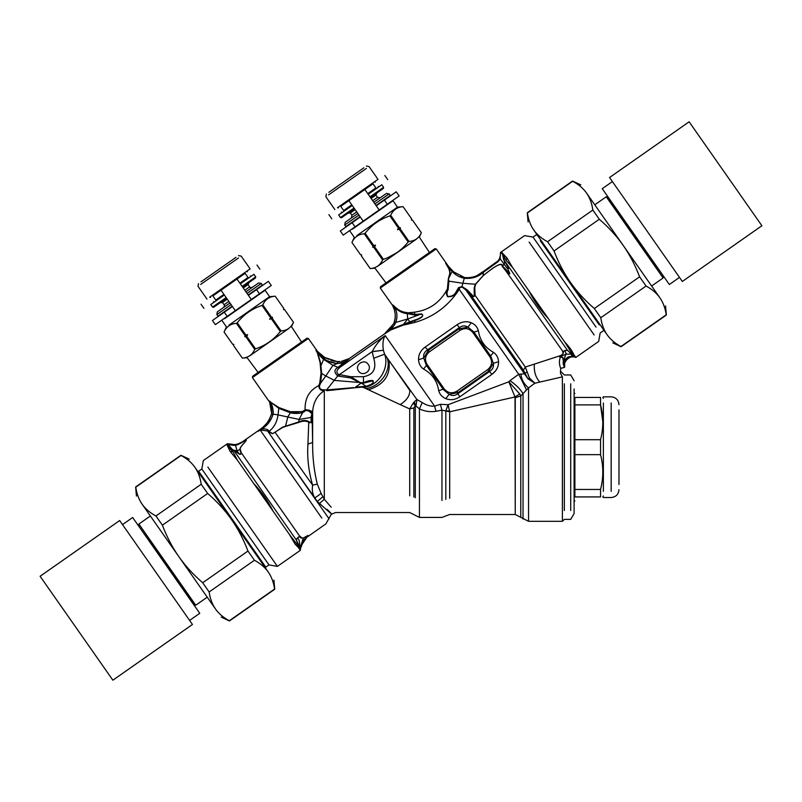 <?xml version="1.0" encoding="UTF-8"?>
<svg xmlns="http://www.w3.org/2000/svg" width="802" height="802" viewBox="0 0 802 802"><rect width="100%" height="100%" fill="white"/><g stroke="black" fill="none" stroke-linecap="round" stroke-linejoin="round"><path stroke-width="1.2" d="M360.288 216.981L340.309 230.976L343.216 235.126L363.196 221.141L348.87 200.68L364.85 189.493L340.74 206.375L343.657 210.525L344.158 210.174M376.268 205.793L384.399 200.099L387.306 204.259L363.196 221.141M379.176 209.944L364.85 189.493L372.469 184.149M372.98 183.798L375.887 187.949L375.386 188.31M375.887 187.949L367.767 193.643M387.306 204.259L399.155 195.959L396.248 191.798L384.399 200.099M341.251 206.014L340.74 206.375M351.777 204.831L343.657 210.525M570.723 383.817L570.723 510.533L570.723 383.817M564.347 383.817C564.347 372.138 564.347 372.138 564.347 383.817L564.347 510.533M296.85 538.834L297.522 538.142C299.076 538.904 299.818 541.801 299.727 546.834L296.419 540.137L296.87 538.533L299.397 536.428C300.279 537.861 301.582 538.403 303.286 538.062L307.828 535.576L305.943 537.931L325.873 523.876L331.286 514.293L335.457 512.538L409.722 512.538L419.446 517.42L441.952 517.42L449.691 514.493L515.255 514.493L528.548 521.32L562.392 521.32L564.347 519.375L570.723 519.375L574.102 513.521L574.102 388.95M574.884 489.451L600.548 489.451L600.548 496.929C603.545 496.929 603.545 496.929 600.548 496.929L574.884 496.929C574.884 502.102 574.884 502.102 574.884 496.929L574.884 397.421C574.884 392.238 574.884 392.238 574.884 397.421L600.548 397.421C603.575 397.421 603.575 397.421 600.548 397.421L600.548 404.9L602.803 421.842M600.548 489.451C603.545 477.852 603.545 466.253 600.548 454.654L600.548 439.697C603.545 428.098 603.545 416.499 600.548 404.9L574.884 404.9M574.884 454.654L600.548 454.654M574.884 439.697L600.548 439.697M603.365 402.995L603.365 491.355L603.365 402.995M618.974 409.842L618.974 484.508L618.974 409.842M376.91 192.961L375.917 195.076L371.125 198.435M355.136 209.633L350.344 212.991L348.008 213.192M376.048 205.472L390.273 195.508L389.15 193.914L386.434 193.432L373.802 202.274M357.822 213.462L345.201 222.304L344.72 225.021L358.945 215.066M389.15 193.914L374.925 203.868M360.058 216.66L345.832 226.625L344.72 225.021M356.95 235.517L397.461 207.147L392.99 200.751L352.479 229.121M397.461 207.147L403.075 206.655C397.211 207.066 393.08 209.954 390.694 215.327L389.882 215.898C379.887 219.187 371.637 224.971 365.121 233.232L364.319 233.793C358.444 234.204 354.324 237.091 351.938 242.465L360.499 254.705L361.582 254.896L361.391 255.988L370.213 268.57C376.078 268.169 380.208 265.282 382.594 259.908L383.406 259.337C393.361 255.998 401.622 250.224 408.168 242.004L408.118 242.054M365.121 233.232L373.692 245.472L372.639 247.156L373.782 247.317L382.594 259.908M383.406 259.337L374.584 246.745L375.516 245.141L373.692 245.472M399.346 229.412L408.168 242.004L408.97 241.432L400.158 228.841L397.521 229.743L398.454 228.129L389.882 215.898M397.521 229.743L400.398 227.718L398.454 228.129M400.398 227.718L400.158 228.841M390.694 215.327L399.266 227.567M412.539 220.179L411.396 220.019L411.647 218.896L403.075 206.655L411.647 218.896L411.396 220.019L412.539 220.179L421.351 232.76C418.965 238.144 414.834 241.031 408.97 241.432M429.411 252.48L419.336 237.091L421.361 232.76L412.539 220.169L411.456 219.979L411.647 218.896M396.769 252.72L388.368 257.382M377.682 266.254L416.619 238.996L377.682 266.254M349.832 230.976L354.314 237.362L351.928 242.475L360.499 254.705L361.642 254.866L361.401 255.988L370.213 268.58L374.965 268.159L385.983 282.885M374.584 246.745L373.782 247.317M375.516 245.141L372.639 247.156M364.319 233.793L372.88 246.034M328.81 192.34L363.877 167.778L328.81 192.34M328.519 194.916L366.394 168.4L328.519 194.916M366.324 166.074L369.04 166.545L377.993 179.337L337.482 207.708M370.454 197.482L383.396 188.41L383.587 187.327L381.792 184.771L368.208 194.285M352.228 205.472L338.644 214.986L340.429 217.542L341.522 217.733L354.464 208.67M383.587 187.327L370.003 196.841M354.013 208.029L340.429 217.542M249.031 282.494L248.049 284.62L243.247 287.978M227.267 299.166L222.475 302.524L220.139 302.725M248.179 295.006L262.404 285.051L261.282 283.447L258.565 282.966L245.933 291.808M229.953 303.006L217.322 311.848L216.851 314.564L231.076 304.6M261.282 283.447L247.056 293.412M232.189 306.194L217.964 316.158L216.851 314.564M229.081 325.051L269.592 296.68L265.121 290.284L224.6 318.655M269.592 296.68L275.206 296.199C269.332 296.6 265.211 299.487 262.825 304.86L262.013 305.432C252.018 308.72 243.768 314.504 237.252 322.765L236.45 323.336C230.575 323.737 226.455 326.625 224.069 331.998L232.63 344.238L233.713 344.439L233.522 345.522L242.344 358.113C248.209 357.702 252.339 354.815 254.725 349.441L255.537 348.87C265.492 345.532 273.753 339.757 280.299 331.537L280.249 331.597M237.252 322.765L245.823 335.005L244.77 336.69L245.913 336.85L254.725 349.441M255.537 348.87L246.715 336.289L247.648 334.675L245.823 335.005M271.477 318.945L280.299 331.537L281.101 330.965L272.289 318.384L269.652 319.276L270.585 317.662L262.013 305.432M269.652 319.276L272.53 317.261L270.585 317.662M272.53 317.261L272.289 318.384M262.825 304.86L271.387 317.101M283.768 308.429L283.587 309.512L284.67 309.712L283.527 309.552L283.768 308.429L275.206 296.189L283.768 308.429L283.527 309.552L284.67 309.712L293.482 322.304C291.096 327.677 286.966 330.564 281.101 330.965M301.542 342.013L291.467 326.625L293.492 322.294L284.67 309.712M249.813 355.797L288.75 328.529L249.813 355.797M221.964 320.509L226.445 326.895L224.059 332.008L232.63 344.238L233.773 344.399L233.532 345.522L242.344 358.113L247.096 357.692L258.114 372.419M246.715 336.289L245.913 336.85M247.648 334.675L244.77 336.69M236.45 323.336L245.011 335.567M200.941 281.873L236.009 257.322L200.941 281.873M200.65 284.449L238.525 257.933L200.65 284.449M238.455 255.607L241.171 256.089L250.124 268.87L209.613 297.241M242.575 287.016L255.527 277.953L255.718 276.86L253.923 274.304L240.339 283.818M224.359 295.006L210.776 304.519L212.56 307.076L213.653 307.276L226.595 298.204M255.718 276.86L242.134 286.374M226.144 297.572L212.56 307.076M599.254 324.89L540.317 240.73L599.254 324.89M537.3 235.056L536.207 234.866L533.019 237.101L596.056 327.136M594.142 334.955L529.13 242.094L594.142 334.955M564.718 341.993L512.468 267.357L506.142 260.47L502.182 252.68L504.669 261.652L507.977 266.404C509.18 267.748 509.15 268.439 507.866 268.51L507.085 267.828L507.325 268.55M500.348 255.216L500.899 252.6L502.082 252.6L502.313 253.813L501.32 252.53L500.468 252.63L500.478 253.322L500.468 252.73M500.468 252.51L524.588 235.618L533.019 237.101M500.899 252.6L500.348 255.267M506.142 260.47L506.824 257.753L502.774 253.522M506.824 257.753L512.468 267.357M573.58 354.243L573.59 354.263C572.498 351.306 569.53 347.206 564.708 341.963L572.277 353.953L573.59 354.263L575.455 356.94L573.43 356.7M575.405 356.91L573.199 356.7M573.59 354.263L572.277 353.953L575.234 356.629M562.713 367.928L564.428 367.336L562.984 357.461L559.646 356.83L561.029 355.426C563.275 353.882 563.946 352.639 563.034 351.697L564.708 350.514L567.475 350.364L574.212 356.449L569.751 356.619C568.077 356.679 566.453 357.892 564.899 360.248L565.34 359.497M564.137 362.945L564.227 362.364M564.297 362.003L564.588 360.97M567.034 359.306L568.939 357.842M567.415 358.945L570.072 357.301M570.392 357.181L573.229 356.7M574.793 356.83L571.716 356.84C570.082 356.76 568.107 358.133 565.771 360.93L564.939 362.735M574.723 356.419L575.265 356.75M570.513 357.141L573.149 356.7L571.796 356.349L571.425 354.213L566.302 354.063L559.555 356.93L561.049 355.316C563.114 353.963 563.626 352.83 562.593 351.918L565.019 350.464M565.069 362.384L566.152 360.349L565.771 360.93L564.899 360.248L564.107 363.246C564.287 358.524 565.019 355.466 566.302 354.063L564.708 350.514L567.726 350.404L572.748 355.567M564.428 367.336L564.097 363.446L564.648 367.055L564.668 363.777L564.117 363.246L563.535 364.78C562.814 364.389 563.555 359.266 563.144 359.928L562.783 357.682L560.478 356.97C559.004 360.459 559.074 364.268 560.688 368.399L564.688 367.246L564.528 366.013M564.057 365.06L564.047 364.389M560.688 368.399L560.438 373.231L562.392 376.85L534.864 383.226L528.548 387.867L520.779 395.967L515.255 397.652L515.255 514.493L515.014 396.97L449.691 411.797L441.952 410.143L435.967 411.316C430.002 412.178 424.489 411.356 419.446 408.86L415.306 405.521L415.306 497.731L415.306 405.541M564.668 363.777L564.117 363.246M484.037 271.006L497.982 260.871L499.546 258.705L500.338 255.527M484.378 270.785L485.621 269.983M487.516 268.75L488.388 268.169M488.508 268.099L490.553 266.695M492.117 265.562L492.989 264.921M500.288 256.259L500.167 256.951M500.308 258.535L497.982 260.871L498.263 261.592L500.197 258.805L500.348 255.427M502.343 253.502L503.696 259.688L567.475 350.364M493.05 264.881L491.756 265.833M490.152 266.976L488.147 268.339M485.521 270.053L484.087 270.976M484.248 271.667L483.355 272.259L484.248 271.667L483.987 271.036L483.165 271.567L483.596 272.099L498.263 261.592L500.167 258.886M503.696 259.688L504.628 261.873L504.247 263.938L502.623 266.104L509.831 273.662L507.556 268.239M504.669 261.652L506.122 263.427C506.383 265.883 510.784 269.342 507.526 267.898L507.085 267.828M507.526 267.898L509.681 273.893L505.691 270.655L502.242 266.434C502.052 260.379 489.801 270.324 483.075 275.808L475.626 284.279L474.764 287.687L475.095 295.306C474.182 297.031 472.779 296.981 470.874 295.166L465.741 289.793L528.017 378.865L529.43 377.973L534.864 383.226L528.037 378.885L524.588 373.842L518.704 374.273L526.513 389.832M572.067 354.334L571.525 353.983M548.277 318.504C540.458 310.224 533.992 301.001 528.899 290.825M464.739 277.542L464.689 277.542C471.736 278.204 477.892 276.219 483.165 271.567L482.503 271.998M464.599 277.522L464.468 278.304L464.889 277.562M472.919 277.191L474.894 276.6M476.649 275.798L478.533 274.615M478.724 274.484L479.235 274.134M479.365 274.043L480.167 273.502M480.819 273.081L483.325 271.467M453.822 271.988L464.498 277.512M464.137 277.452L462.944 277.171M461.571 276.76L460.589 276.399M455.656 273.542L454.193 272.329M453.03 271.226L452.468 271.818C455.636 275.066 459.556 277.211 464.208 278.264L464.528 277.522M464.067 277.432L463.055 277.201M453.892 272.058L453.341 271.537M453.09 271.287L452.629 270.825L452.107 271.467L448.549 278.655L449.611 275.186C450.523 273.201 450.072 270.545 448.248 267.236L452.107 271.467M564.357 367.356L563.535 364.78M500.468 252.57L500.438 254.064M480.177 273.492L479.606 273.883M479.205 274.164L478.664 274.525M472.408 277.302L469.972 277.612M497.982 260.871L498.593 260.199L498.263 261.592M483.596 272.099L483.355 272.259C478.423 276.87 472.127 278.885 464.468 278.304L464.518 278.314M561.029 355.426L525.33 367.045L529.43 377.973M560.628 356.73L559.555 356.93M502.242 266.434L502.623 266.104C502.413 260.028 489.2 270.725 482.994 275.808L475.255 284.399L474.203 287.908L474.243 295.677L475.095 295.306L525.33 367.045L523.405 370.193L528.017 378.865L529.41 377.942M563.034 351.697L505.691 270.655L506.142 270.244M452.328 271.688L452.879 271.076L448.799 266.695L448.248 267.236L451.125 270.474M462.473 277.823L461.11 277.352M454.624 273.883L453.361 272.71M394.163 322.755L393.872 323.537M395.226 317.742L393.922 323.396L384.379 334.043L390.594 330.033L415.256 320.399C417.291 319.838 425.702 316.339 421.611 313.883L407.677 319.006L395.717 322.444L394.454 321.833L393.922 323.396L385.05 333.472L391.226 329.091L409.862 321.863L407.677 319.006L407.306 313.632C402.544 313.251 398.253 311.046 394.444 306.986C392.95 305.241 392.449 304.95 392.94 306.103C395.366 311.096 395.867 316.339 394.454 321.833L394.434 321.903M407.205 312.59L407.155 312.579C402.353 312.259 398.073 310.153 394.303 306.284C392.699 304.76 392.108 304.449 392.519 305.361L380.288 288.068L436.228 248.901L447.897 265.562L445.641 263.377L448.248 267.236M562.392 521.32L562.392 376.85M524.588 373.842L526.794 372.008M474.243 295.677C474.182 296.89 473.501 296.71 472.228 295.146L470.874 295.166L523.405 370.193M472.228 295.146L467.135 289.803L465.741 289.793L461.862 286.956L459.596 287.868L457.992 289.572L459.275 289.412L456.829 292.93C446.183 307.667 432.108 317.522 414.614 322.484L404.108 324.98L404.629 323.848M467.145 289.823L465.762 289.813M392.729 305.843L393.812 308.409M394.514 310.554L395.196 313.953M395.286 315.497L395.286 316.018M395.276 316.63L395.095 318.925M394.313 306.284L394.444 306.986C397.281 311.757 397.702 316.91 395.717 322.444L395.005 323.938L393.922 323.396M396.91 316.81L396.659 319.136M396.429 320.138L396.108 321.261M393.15 306.625L393.441 307.367M393.602 307.798L394.053 309.091M394.664 311.086L395.135 313.392M395.276 316.74L395.236 317.552M393.16 306.635L392.519 305.361M436.228 248.901L434.864 248.66L394.664 276.8L380.519 286.705L380.288 288.068M467.135 289.803L462.072 286.585L458.533 287.637L455.546 292.88C453.782 295.437 451.175 296.63 447.727 296.449C446.704 294.023 446.824 291.768 448.107 289.682L448.909 281.302L448.378 278.585L449.391 274.986C450.433 272.119 449.19 268.249 445.641 263.377L447.195 264.72M458.533 287.637L459.596 287.868L459.275 289.412L518.704 374.273L509.972 380.639C515.826 384.689 520.177 389.02 523.034 393.632L523.034 519.034L523.034 393.632L520.779 395.967L519.766 393.982L515.014 396.97L508.819 381.802L448.097 404.709L440.398 404.308L434.624 406.143L435.967 411.316M392.198 326.534L390.093 329.071M389.181 329.933L385.912 332.7M339.176 361.512L338.254 361.542M447.897 265.562L448.709 266.595L447.897 265.562M448.338 267.888L447.135 265.723M448.248 289.251L447.426 288.81L448.378 278.585M448.549 280.58L448.549 279.948M456.96 391.115L487.656 369.622C491.977 365.993 492.719 361.742 489.902 356.85L472.889 332.559C469.26 328.239 465.01 327.487 460.117 330.304L429.431 351.797C425.11 355.426 424.358 359.677 427.175 364.559L444.188 388.86C447.817 393.18 452.077 393.932 456.96 391.115L458.012 392.619L488.709 371.125L493.32 363.326L490.814 356.218L473.802 331.918L467.977 327.136L459.075 328.8L428.378 350.294L423.767 358.083L426.263 365.201L443.285 389.501L449.11 394.283L458.012 392.619L457.812 393.772L489.862 371.326C492.819 369.361 493.972 366.694 493.32 363.326L498.563 361.712C498.293 357.662 496.618 354.544 493.531 352.359C484.919 347.627 479.857 340.399 478.363 330.685C477.36 327.036 475.005 324.389 471.285 322.755C466.543 320.95 461.842 321.582 457.18 324.65L459.275 327.647L427.225 350.093C424.258 352.058 423.105 354.725 423.767 358.083L418.514 359.707C418.784 363.757 420.469 366.875 423.546 369.06C432.168 373.792 437.22 381.02 438.724 390.734C439.727 394.383 442.082 397.03 445.792 398.664C450.534 400.469 455.235 399.837 459.907 396.769L457.812 393.772C454.955 395.887 452.047 396.058 449.11 394.283L445.792 398.664M487.656 369.622L491.957 374.323L495.826 370.574L497.471 367.637M460.117 330.304L459.075 328.8L459.275 327.647C462.132 325.532 465.03 325.361 467.977 327.136L471.285 322.755M429.431 351.797L425.12 347.096C420.639 350.434 418.443 354.634 418.514 359.707M409.732 322.725L409.862 321.863L415.266 319.888C417.351 319.467 425.441 315.908 421.621 314.194L415.125 315.166L407.306 313.622L407.155 312.579M421.611 313.883L415.065 314.474L408.388 312.78L408.549 313.903M395.065 306.996L398.013 309.452M399.366 310.294L400.268 310.745M457.27 289.532L457.992 289.572L455.977 292.951C454.303 295.707 451.526 296.961 447.646 296.72C445.942 293.833 445.822 291.347 447.285 289.251L447.225 289.201C440.228 302.494 429.281 310.153 414.393 312.189L408.388 312.78M336.87 361.512L324.95 357.522L328.66 359.356M332.379 360.71L334.544 361.231M336.83 361.502L338.294 361.542M339.447 361.502L340.018 361.461M327.366 360.76L336.188 363.436L337.462 363.436L337.341 361.532L338.033 361.542L337.04 361.512M317.522 353.451L320.078 362.454L321.031 373.201L319.747 383.005L318.715 385.672C319.076 389.1 320.92 390.815 324.259 390.805L324.118 389.832L326.584 389.952L326.665 390.694L366.243 386.604C372.088 385.07 374.283 383.045 372.83 380.539C369.852 380.278 366.714 381.04 363.426 382.825L334.424 380.419L325.823 375.978L332.97 365.301L337.462 363.436L340.018 363.296L337.462 363.436C332.208 363.055 327.918 361.602 324.609 359.085L325.071 357.592L328.62 359.346M330.865 360.228L333.953 361.111M334.604 361.241L335.837 361.421M340.018 363.296L341.632 362.815L340.018 363.296L339.998 362.133M407.677 319.006L402.614 325.411L400.99 325.913M394.995 323.948L390.564 330.043M385.291 333.421L384.77 333.722M394.945 324.038L394.373 324.98M394.313 325.071L391.456 328.83M347.557 359.507L342.524 361.111M359.667 382.203L350.685 376.709L338.434 374.384C336.038 372.449 336.499 370.153 339.817 367.496L349.662 358.434L341.662 361.261M525.561 390.664L526.453 389.892M343.477 363.907L344.489 362.975L338.193 363.436L338.033 361.542M346.133 361.512L344.98 361.682L349.662 358.434M416.088 405.732L416.93 399.526L422.243 402.554C426.313 405.261 430.443 406.464 434.624 406.143L385.231 335.607C383.045 338.725 382.424 343.607 383.376 350.243L372.148 351.717L373.742 358.243C376.79 368.82 373.351 374.975 363.426 376.709L350.685 376.709L350.414 377.892L339.236 376.278L339.667 374.454L372.198 351.587C375.286 345.441 379.627 340.108 385.231 335.607L340.309 367.055L338.554 366.965L344.98 361.682L341.632 362.815L341.552 361.281M361.481 382.895L355.577 387.085L366.073 386.333L361.502 383.166L363.486 383.135L363.426 376.709M449.691 411.797L449.691 498.313C449.691 519.485 449.691 519.485 449.691 498.313L449.691 411.797L449.511 411.075L445.812 410.865L448.097 404.709L449.511 411.075M519.766 393.982L508.819 381.802L509.972 380.639M472.889 332.559L478.363 330.685M489.902 356.85L493.531 352.359M444.188 388.86L438.724 390.734M427.175 364.559L423.546 369.06M520.839 374.043C521.611 379.797 524.177 384.409 528.548 387.867L528.548 521.32L528.548 387.867M323.747 356.81L324.99 357.542M317.682 351.707L324.299 357.151L323.948 358.614L324.499 359.005L323.948 358.614L324.499 359.005L324.98 357.612M358.634 371.115C354.043 365.11 364.158 358.033 368.228 364.399C372.82 370.394 362.704 377.481 358.634 371.115M418.965 355.737L418.674 357.191M434.403 378.293L434.965 379.286M450.042 399.627L450.824 399.667M498.112 365.682L498.403 364.228M348.659 358.985L384.83 333.672M400.759 325.983L399.998 326.224M398.253 326.775L397.511 327.026M339.817 367.496L337.983 367.366L338.554 366.965M360.569 382.975L360.048 383.496M360.529 382.985L350.414 377.892M338.434 374.384L337.742 375.917C333.953 372.459 334.033 369.602 337.983 367.366L332.97 365.301L323.417 359.286L317.813 353.632L320.509 362.674L321.732 373.521L325.823 375.978L320.489 383.266L319.747 383.005M339.236 376.278L337.742 375.917L326.584 389.952L353.642 387.627M366.243 386.604L366.073 386.333C371.787 384.599 373.983 382.785 372.659 380.89L363.486 383.135M373.742 358.243L384.579 354.193C389.702 367.266 379.196 385.812 363.426 387.406L363.386 386.815M440.398 404.308L441.952 410.143L441.952 500.508C441.952 522.633 441.952 522.633 441.952 500.508L441.952 410.133M459.907 396.769L491.957 374.323C496.438 370.985 498.643 366.785 498.563 361.712M300.67 412.158L302.174 411.647L290.274 411.687L278.865 407.536L270.394 402.023C269.292 400.689 269.031 400.689 269.602 401.992L269.171 401.251L270.274 401.481L269.171 401.251L269.482 401.972L252.409 377.602L308.359 338.434L317.752 351.777L323.697 356.78M324.299 357.151L317.041 351.005M320.389 365.281L320.99 365.592L323.948 358.614L316.85 351.677L317.512 353.431L316.85 351.677C315.747 349.862 315.798 349.632 317.001 350.965L317.071 351.045M308.359 338.434L306.996 338.193L303.667 340.519L252.65 376.248L252.409 377.602M320.489 383.266L321.722 373.521L321.031 373.201M415.376 405.481L414.433 401.652L416.93 399.526L387.266 358.223C391.717 370.394 380.148 386.835 365.902 388.569L363.426 387.406L359.627 386.975M383.396 350.384L384.579 354.193L409.772 390.363C409.992 395.587 406.794 400.338 400.198 404.609L365.902 388.569M422.243 402.554L419.446 408.86L419.446 500.177C419.446 522.734 419.446 522.724 419.446 500.177L419.446 408.86M312.168 418.494L311.928 413.19L311.096 421.782C311.717 423.707 312.128 423.185 312.329 420.238L311.878 413.632L308.86 411.055L305.993 410.403L302.605 412.719C298.133 413.652 294.073 413.682 290.414 412.809L287.908 416.659L285.452 426.474L282.394 427.606L272.459 433.732L267.908 431.466L269.913 431.957L269.272 431.195C267.477 429.05 264.78 428.398 261.191 429.23C266.755 426.213 270.675 421.361 272.951 414.664L273.051 414.213C273.352 409.461 272.469 405.391 270.394 402.023L270.394 402.023C269.292 400.689 269.031 400.689 269.602 401.992L269.171 401.251M311.828 413.922L310.925 417.491L312.339 416.388M311.928 413.19L309.241 410.233L305.522 409.632L302.174 411.647L305.111 409.802L305.742 410.604M317.752 351.777L317.151 351.126M316.71 350.574C315.667 349.401 315.627 349.712 316.589 351.527M413.862 407.967L413.862 497.1L413.862 407.917L415.306 405.521L413.18 403.175L409.722 408.92L400.198 404.609M311.096 417.411L311.096 421.782C310.153 422.995 309.372 423.155 308.75 422.263C306.093 420.709 302.725 420.779 298.645 422.464L285.452 426.474M307.948 444.097L312.63 442.493C312.449 456.799 314.003 470.664 317.291 484.097L312.63 485.18C308.57 471.205 307.016 457.511 307.948 444.097L308.75 422.263L309.422 421.862C309.682 422.925 310.173 422.915 310.915 421.822L311.427 421.451C311.808 423.516 312.078 423.225 312.229 420.579M312.259 415.366L312.63 411.667L309.241 410.233L308.86 411.055M324.168 389.842L324.259 390.805C317.241 395.236 313.361 402.193 312.63 411.667L312.63 442.493L312.209 419.957M305.993 410.403L305.101 409.591C304.77 398.323 309.311 390.343 318.715 385.672L319.447 386.133C319.417 388.769 320.98 390.003 324.118 389.832M325.823 375.978L320.519 383.286L319.447 386.133M413.862 407.917L409.722 408.92L409.722 495.826L409.722 408.97M414.433 401.652L413.18 403.175M310.925 417.491L299.096 419.436L302.605 412.719L302.174 411.647M290.274 411.687L290.414 412.799L278.906 408.378L270.394 402.023M291.076 411.767L293.963 412.128M294.755 412.238L295.557 412.348M296.69 412.469L298.735 412.489M280.159 408.258L284.499 410.253M359.707 387.406L355.657 387.516M353.512 387.637L352.569 387.707M351.376 387.807L347.226 388.218M345.411 388.419L344.499 388.539M334.925 389.862L333.933 389.983M332.73 390.133L331.918 390.233M269.482 401.972L269.983 402.975M309.422 421.862C306.224 420.017 302.655 420.047 298.715 421.942L282.454 427.215L275.036 432.258L312.63 485.18C311.808 490.092 312.549 494.353 314.855 497.982L321.131 493.441L324.299 499.285L331.246 507.245M271.647 413.461L269.602 401.992M269.151 419.857L271.567 413.902L278.063 414.895C277.041 421.952 274.104 427.386 269.272 431.195L260.129 429.972L263.076 428.007M273.121 413.862L273.241 412.408M273.241 412.398L273.261 411.246M272.86 408.509L271.808 405.341M271.728 405.12L271.337 404.108M271.327 404.068L270.755 402.764M262.465 427.516L259.116 430.293C257.262 431.837 257.592 431.727 260.129 429.972L261.191 429.23L260.099 429.902C257.612 431.697 257.362 431.777 259.357 430.133C265.131 426.243 269.191 420.93 271.507 414.193L271.597 413.782M271.738 410.594L271.397 407.937M271.287 407.366L270.966 405.992M270.855 405.581L270.314 403.877M271.216 407.035L271.347 407.667M271.467 408.348L271.738 410.604M271.748 410.764L271.728 412.519M275.036 432.258L272.63 433.651L269.913 431.957M317.331 501.501L319.517 503.455C332.208 514.874 334.765 516.849 327.196 509.39L327.487 509.681M319.517 503.455L324.299 499.285L324.299 390.805M317.291 484.097L321.131 493.441M269.312 431.255L267.908 431.466L317.291 501.45C332.96 523.826 332.96 523.826 317.291 501.45L322.875 496.779M271.507 414.193L272.951 414.664L272.79 415.235M268.008 423.787L271.317 418.554M271.637 417.912L272.62 415.747M304.449 539.826L302.113 544.347L307.437 536.388L306.053 537.33L301.682 544.077M301.642 545.651L301.763 543.856L300.79 546.252L300.73 548.167L300.75 546.222L303.286 538.062L307.908 535.455L305.963 537.911M306.554 537.28L304.93 539.175M307.908 535.455L303.367 540.518M303.066 541.029L300.79 546.252M300.84 546.693L301.201 545.43M302.113 544.347L301.091 547.164M263.567 426.534L264.429 425.722M264.7 425.461L265.833 424.288M267.387 422.433L269.422 419.386M260.951 428.819L261.552 428.298M263.457 426.634L264.57 425.591M264.64 425.521L266.815 423.145M259.908 429.661L260.6 429.11M267.908 431.466L329.081 518.834L267.908 431.466M306.093 537.771L305.241 538.764M304.008 540.498L302.174 544.187M300.74 546.272L300.66 546.914L300.74 546.272M300.71 548.197L300.138 549.3L296.399 540.317L296.951 538.493M237.422 444.228L245.883 440.057M207.858 467.045L277.412 566.382L268.981 564.899L201.833 469L203.317 460.569L227.407 443.707L236.981 444.909L246.254 439.857M233.713 444.769L234.515 445.411L237.061 444.879M237.222 444.819L238.795 444.158M239.267 443.927L240.249 443.426M240.309 443.386L241.001 443.005M241.181 442.904L242.465 442.183M243.227 441.742L243.878 441.371M234.374 444.789L238.645 443.777M246.334 439.917C246.054 441.752 239.277 447.045 240.029 449.571L240.881 452.97C241.111 454.854 240.219 454.744 238.214 452.639L234.164 450.935L227.257 445.691L232.981 451.737L237.292 460.037L254.465 484.588M238.084 452.528L237.412 452.699M299.727 546.834L300.66 546.914M245.963 439.997L245.312 440.328M244.249 440.889L246.374 439.897C246.164 441.641 239.317 447.145 240.279 449.411L241.131 452.288M243.808 441.17L241.312 442.514M235.377 444.729L237.021 450.854L240.259 449.381M242.475 441.902L243.217 441.491M299.397 536.428L299.677 536.167C300.56 537.621 301.813 538.192 303.447 537.871L303.146 537.982M302.915 538.062L302.414 538.192M300.87 536.899L299.687 536.177L241.282 452.759C241.101 454.904 239.858 454.924 237.552 452.829L231.156 448.518M300.479 548.859L300.289 550.362L277.412 566.382M300.55 548.658L300.359 549.621M236.309 445.13L236.981 444.909M232.891 450.032L237.021 450.854L238.174 452.599L237.502 452.799M234.164 450.935L296.419 540.137M297.702 537.691L299.677 536.167M300.148 549.971L299.627 547.776M299.687 547.515L298.214 545.861L298.093 547.225L300.118 550.032M300.339 548.378L299.988 549.51M227.578 443.737L228.359 443.897L228.069 444.438L234.515 445.411M228.359 443.897L231.507 444.519M228.069 444.448L231.567 448.609L227.166 445.441L227.477 444.318L228.069 444.438L227.638 443.747L227.477 444.318L231.477 445.08M232.67 445.27L234.254 445.401M237.292 460.037L230.194 451.456L227.608 446.193M273.101 511.175C267.998 500.999 261.542 491.766 253.723 483.496L289.532 534.643L298.214 545.861M298.093 547.225L295.196 544.277L289.532 534.643M268.981 564.899L265.793 567.134L241.663 532.688L198.635 471.235L201.833 469M232.42 306.514L212.44 320.509L215.347 324.66L235.327 310.675L221.001 290.214L236.981 279.026L212.871 295.908L215.778 300.058L216.289 299.707M248.399 295.326L256.53 289.632L259.437 293.793L235.327 310.675M251.307 299.487L236.981 279.026L244.6 273.683M245.111 273.332L248.018 277.492L247.517 277.843M248.018 277.492L239.898 283.176M259.437 293.793L271.287 285.492L268.379 281.332L256.53 289.632M213.382 295.547L212.871 295.908M223.908 294.374L215.778 300.058M142.114 504.197C145.413 508.879 150.024 512.799 155.939 515.967L162.395 525.19C166.786 536.738 172.25 547.205 178.796 556.588L142.114 504.197C134.626 493.501 134.626 493.501 142.114 504.197C138.846 499.506 136.741 493.832 135.789 487.185L181.062 455.486C186.986 458.654 191.588 462.574 194.896 467.245L231.577 519.636C224.991 510.272 217.021 501.551 207.678 493.481L201.212 484.258C200.259 477.621 198.154 471.947 194.896 467.245C187.397 456.549 187.397 456.549 194.896 467.245M215.477 608.979L178.796 556.588C185.372 565.951 193.342 574.673 202.695 582.743L209.152 591.966C210.104 598.603 212.209 604.277 215.477 608.979C222.966 619.675 222.966 619.675 215.477 608.979C218.776 613.65 223.387 617.57 229.302 620.738L274.575 589.039C273.632 582.392 271.517 576.718 268.259 572.016C275.748 582.723 275.748 582.723 268.259 572.016C264.951 567.345 260.349 563.425 254.434 560.257L247.968 551.034C243.587 539.485 238.124 529.019 231.577 519.636L268.259 572.016M139.027 525.721L138.886 524.037L140.881 526.884L195.738 605.229L194.204 604.518M194.635 606.001L193.051 602.863L137.784 524.799M202.695 582.743L247.968 551.034M207.678 493.481L162.395 525.19M254.434 560.257L209.152 591.966M155.939 515.967L201.212 484.258M122.516 524.598L132.661 517.501L197.402 609.941L199.758 613.309L189.603 620.417M156.059 572.508L192.45 624.477L112.871 680.196L40.1 576.257L119.668 520.538L156.059 572.508M659.886 297.803C656.587 293.121 651.976 289.201 646.061 286.033L639.605 276.81C635.214 265.262 629.75 254.795 623.204 245.412L659.886 297.803C667.374 308.499 667.374 308.499 659.886 297.803C663.154 302.494 665.259 308.168 666.211 314.815L620.938 346.514C615.014 343.346 610.412 339.426 607.104 334.755L570.423 282.364C577.009 291.727 584.979 300.449 594.322 308.519L600.788 317.742C601.741 324.379 603.846 330.053 607.104 334.755C614.603 345.451 614.603 345.451 607.104 334.755M586.523 193.021L623.204 245.412C616.628 236.049 608.658 227.327 599.305 219.257L592.848 210.034C591.896 203.397 589.791 197.723 586.523 193.021C579.034 182.325 579.034 182.325 586.523 193.021C583.224 188.35 578.613 184.43 572.698 181.262L527.425 212.961C528.368 219.608 530.483 225.282 533.741 229.984C526.252 219.277 526.252 219.277 533.741 229.984C537.049 234.655 541.651 238.575 547.566 241.743L554.032 250.966C558.413 262.515 563.876 272.981 570.423 282.364L533.741 229.984M662.973 276.279L663.114 277.963L661.119 275.116L606.262 196.771L607.796 197.482M607.365 195.999L608.949 199.137L664.216 277.201M599.305 219.257L554.032 250.966M594.322 308.519L639.605 276.81M547.566 241.743L592.848 210.034M646.061 286.033L600.788 317.742M679.484 277.402L669.339 284.499L604.598 192.059L602.242 188.691L612.397 181.583M645.941 229.492L609.55 177.523L689.129 121.804L761.9 225.743L682.332 281.462L645.941 229.492M352.158 222.675L355.065 226.826M611.174 402.995L611.174 491.355L611.174 402.995M375.917 195.076L377.481 197.322L372.689 200.68M356.7 211.868L351.908 215.227L350.344 212.991M248.049 284.62L249.612 286.855L244.821 290.214M228.831 301.402L224.039 304.76L222.475 302.524M571.716 356.84L569.751 356.619M507.325 268.54L500.197 258.805M483.165 271.567L483.355 272.259L483.165 271.567M483.355 272.259L483.075 275.808M461.862 286.956L462.844 283.256L475.626 284.279M534.393 364.118C533.761 371.266 535.566 377.261 539.796 382.103M474.203 287.908L474.764 287.687M448.518 281.101L462.844 283.256L464.298 278.274M520.779 395.967L520.779 516.779L520.779 395.967M395.256 323.457L394.113 322.895M445.822 411.035L445.822 499.425C445.822 521.059 445.822 521.059 445.822 499.425L445.822 411.035M414.393 312.189L415.125 315.166M455.546 292.88L456.829 292.93M448.107 289.682L447.225 289.201M414.614 322.484L415.266 319.888M385.562 333.311L385.05 333.472M457.18 324.65L425.12 347.096M372.198 351.587L383.376 350.243M335.376 389.812L335.076 389.14M388.89 360.78C390.845 375.105 384.048 384.78 368.489 389.812M298.645 422.464L299.096 419.436L278.063 414.895L278.865 407.536M271.547 414.022L273.011 414.403M260.129 429.972L321.833 518.102M238.214 452.639L237.552 452.829M230.194 451.456L232.981 451.737M224.289 312.209L227.197 316.369M387.747 179.658L384.83 175.498M328.89 214.665L331.797 218.826M574.102 380.83L570.723 374.975L564.347 374.975L560.438 371.075M574.102 392.739L574.884 393.511M574.102 501.611L574.884 500.829M602.803 397.421L603.365 398.393M602.803 496.929L603.365 495.957M603.365 497.521L611.174 497.521C615.906 497.05 618.512 494.443 618.974 489.711M603.365 396.83L611.174 396.83C615.906 397.301 618.512 399.907 618.974 404.639M377.481 197.322L380.198 197.793M351.908 215.227L351.426 217.944M334.835 209.553L325.883 196.771L326.364 194.054M378.604 187.006L378.153 186.365M375.246 182.214L374.795 181.573M341.842 212.751L341.391 212.109M338.484 207.959L338.033 207.317M249.612 286.855C249.643 287.587 250.555 287.748 252.329 287.337M224.039 304.76C224.72 305.041 224.56 305.953 223.557 307.477M206.966 299.086L198.014 286.304L198.495 283.587M250.735 276.54L250.284 275.908M247.377 271.748L246.926 271.106M213.964 302.284L213.522 301.642M210.615 297.492L210.164 296.85M574.312 356.95L575.806 357.441L598.683 341.431L600.167 333L603.365 330.765L603.555 329.682M259.357 430.133L260.47 429.21M241.613 442.333L260.369 429.23M198.635 471.235L198.445 472.318M265.793 567.134L264.7 566.944M259.878 269.191L256.961 265.031M201.021 304.209L203.929 308.359M221.151 617.079L229.452 620.948L274.725 589.249L273.933 580.127M189.212 459.145L180.921 455.275L135.638 486.974L136.44 496.097M150.365 515.987L138.886 524.037M207.227 597.189L195.738 605.229M580.848 184.921L572.548 181.051L527.275 212.751L528.067 221.873M612.788 342.855L621.079 346.725L666.362 315.026L665.56 305.903M651.635 286.013L663.114 277.963M594.773 204.811L606.262 196.771"/></g></svg>

